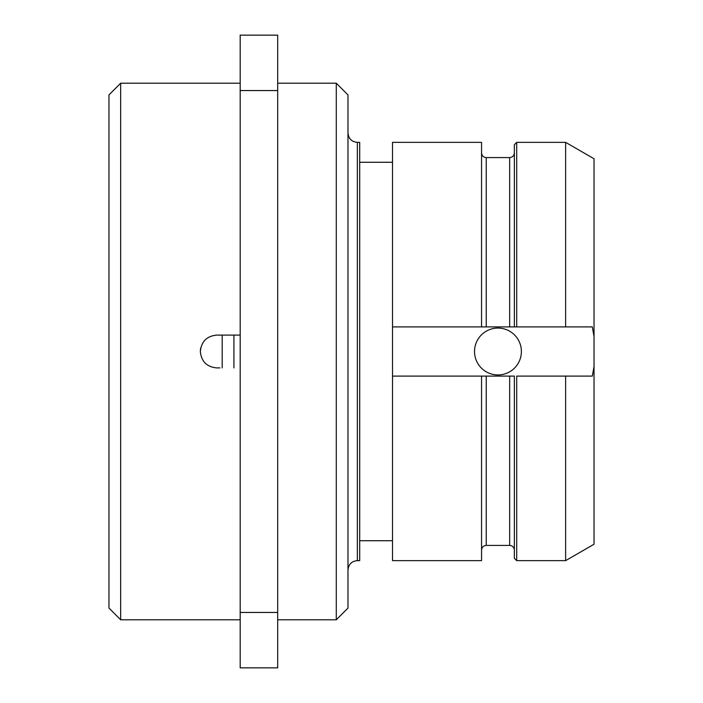<?xml version="1.0" encoding="UTF-8"?>
<svg xmlns="http://www.w3.org/2000/svg" width="703" height="703" viewBox="0 0 703 703"><rect width="100%" height="100%" fill="white"/><g stroke="black" fill="none" stroke-linecap="round" stroke-linejoin="round"><path stroke-width="1.05" d="M120.679 619.809L120.679 83.191L108.965 94.905L108.965 608.095L120.679 619.809L240.189 619.809M219.925 367.906L216.761 367.906C206.796 366.931 201.33 361.465 200.355 351.5C201.33 341.535 206.796 336.069 216.761 335.094L240.189 335.094L233.914 335.094L233.914 367.906M219.925 335.094L233.914 335.094M240.189 90.555L240.189 35.15L277.685 35.15L277.685 667.85L240.189 667.85L240.189 90.555L277.685 90.555M240.189 612.445L277.685 612.445M277.685 83.191L336.271 83.191L336.271 619.809L277.685 619.809M336.271 619.809L347.985 608.095L347.985 94.905L336.271 83.191M357.361 560.643L357.361 142.358L359.699 142.358L359.699 560.643L357.361 560.643C351.72 561.143 348.591 564.272 347.985 570.019M565.625 376.105L516.705 376.105L516.705 560.643L514.359 558.296L514.359 376.105L481.555 376.105L481.555 560.643L392.511 560.643L392.511 142.358L481.555 142.358L481.555 326.895L565.625 326.895L565.625 142.358L594.035 158.764L594.035 366.518L592.33 376.105L565.625 376.105L565.625 560.643L594.035 544.236L594.035 366.518M392.511 376.105L481.555 376.105M594.035 336.482L592.33 326.895L514.359 326.895L514.359 144.704L516.705 142.358L516.705 326.895M497.961 328.064A23.436 23.436 0 0 0 474.525 351.5A23.436 23.436 0 0 0 497.961 374.936A23.436 23.436 0 0 0 521.389 351.5A23.436 23.436 0 0 0 497.961 328.064M392.511 326.895L481.555 326.895M200.689 348.205A16.406 16.406 0 0 0 200.355 351.5M222.192 335.094L222.192 367.906M509.675 326.895L509.675 157.586C512.522 157.314 514.086 155.75 514.359 152.903M486.239 376.105L486.239 545.414L509.675 545.414L509.675 376.105M509.675 157.586L486.239 157.586L486.239 326.895M120.679 83.191L240.189 83.191M357.361 142.358C351.72 141.857 348.591 138.728 347.985 132.981M359.699 540.721L392.511 540.721M359.699 162.279L392.511 162.279M516.705 560.643L565.625 560.643M516.705 142.358L565.625 142.358M509.675 545.414C512.522 545.686 514.086 547.25 514.359 550.097M486.239 545.414C483.392 545.686 481.836 547.25 481.555 550.097M486.239 157.586C483.392 157.314 481.836 155.75 481.555 152.903"/></g></svg>
